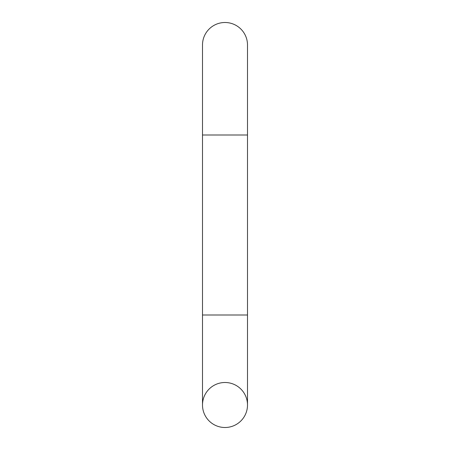 <?xml version="1.0" encoding="UTF-8"?>
<svg xmlns="http://www.w3.org/2000/svg" width="450" height="450" viewBox="0 0 450 450"><rect width="100%" height="100%" fill="white"/><g stroke="black" fill="none" stroke-linecap="round" stroke-linejoin="round"><path stroke-width="0.67" d="M202.5 135L247.5 135L247.5 315L202.5 315L202.5 45A22.5 22.5 0 0 1 225 22.5A22.5 22.5 0 0 1 247.5 45A22.5 22.5 0 0 0 225 22.5M225 382.5A22.5 22.5 0 0 1 247.5 405A22.5 22.5 0 0 1 225 427.5A22.5 22.5 0 0 1 202.5 405A22.5 22.5 0 0 1 225 382.5M247.5 315L247.5 405M247.5 135L247.5 45M202.5 315L202.5 405"/></g></svg>
